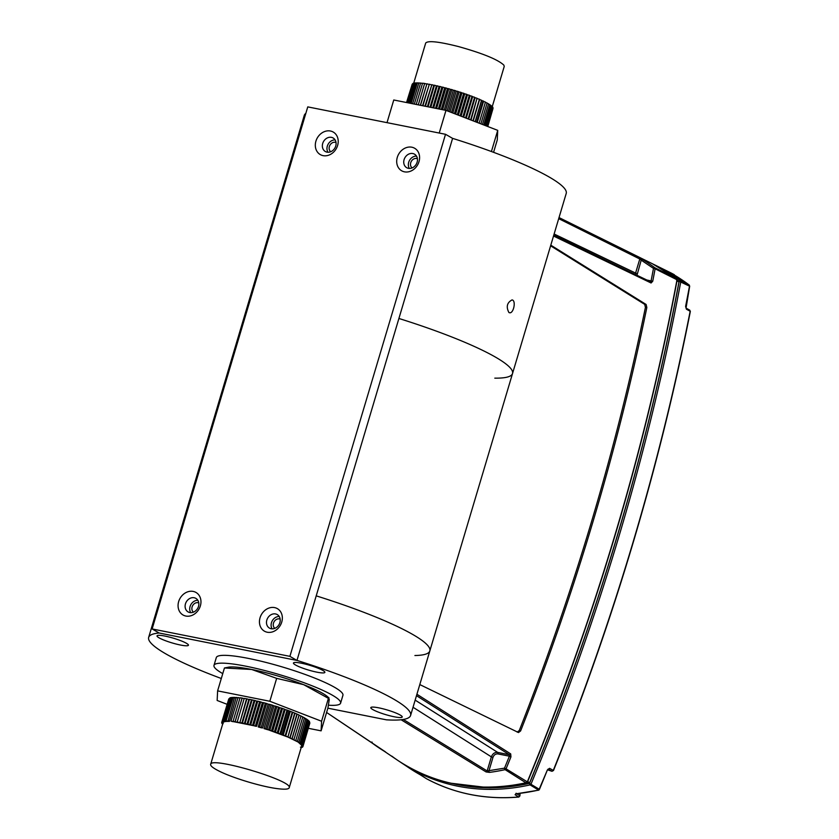 <?xml version="1.0" encoding="UTF-8"?>
<svg xmlns="http://www.w3.org/2000/svg" width="839" height="839" viewBox="0 0 839 839"><rect width="100%" height="100%" fill="white"/><g stroke="black" fill="none" stroke-linecap="round" stroke-linejoin="round"><path stroke-width="1.26" d="M159.169 633.005A136.663 20.388 -163.4 0 0 148.66 637.388L167.905 572.838A136.663 20.388 -163.4 0 1 169.457 570.845A136.663 20.388 -163.4 0 0 167.905 572.838L250.599 295.454A136.663 20.388 -163.4 0 1 252.151 293.461A136.663 20.388 -163.4 0 0 250.599 295.454L304.284 115.352A136.663 20.388 -163.4 0 1 305.836 113.359M414.906 655.521A136.663 20.388 -163.4 0 0 429.83 650.917A136.663 20.388 -163.4 0 0 316.219 595.858L296.975 660.408A136.663 20.388 -163.4 0 1 410.586 715.478L429.83 650.917A136.663 20.388 -163.4 0 0 316.219 595.858L452.599 138.372L296.964 660.429L159.211 633.026L152.132 628.946L289.895 656.35L296.964 660.429M429.83 650.917L512.524 373.544A136.663 20.388 -163.4 0 0 398.903 318.474A136.663 20.388 -163.4 0 1 512.524 373.544A136.663 20.388 -163.4 0 1 494.8 378.148M222.755 673.623A66.061 9.858 16.6 0 1 213.987 665.39L216.326 657.556A66.061 9.858 16.6 0 1 264.83 662.139A66.061 9.858 16.6 0 1 334.751 687.403A66.061 9.858 16.6 0 1 342.931 695.3L340.603 703.134A66.061 9.858 16.6 0 1 328.458 705.2M327.871 708.179L386.422 719.831A136.663 20.388 -163.4 0 0 410.586 715.478M148.66 637.388A136.663 20.388 -163.4 0 0 221.307 678.499M372.841 709.595A16.392 2.444 16.6 0 1 370.817 707.634A16.392 2.444 16.6 0 1 387.219 709.972A16.392 2.444 16.6 0 1 402.227 716.999A16.392 2.444 16.6 0 1 390.198 715.866A16.392 2.444 16.6 0 1 372.841 709.595M159.053 637.829A16.392 2.444 16.6 0 1 157.029 635.868A16.392 2.444 16.6 0 1 173.432 638.206A16.392 2.444 16.6 0 1 188.439 645.233A16.392 2.444 16.6 0 1 176.4 644.1A16.392 2.444 16.6 0 1 159.053 637.829M295.485 664.97A16.392 2.444 16.6 0 1 293.451 663.009A16.392 2.444 16.6 0 1 309.864 665.348A16.392 2.444 16.6 0 1 324.871 672.375A16.392 2.444 16.6 0 1 312.832 671.242A16.392 2.444 16.6 0 1 295.485 664.97M213.987 665.39A66.061 9.858 16.6 0 1 262.502 669.962A66.061 9.858 16.6 0 1 332.422 695.227A66.061 9.858 16.6 0 1 340.603 703.134M280.153 619.109A5.359 4.489 -60 0 0 273.493 623.104A5.359 4.489 -60 0 0 274.835 628.338M198.77 602.916A5.359 4.489 -60 0 0 192.11 606.912A5.359 4.489 -60 0 0 193.452 612.145M197.836 600.304A7.803 6.534 -60 0 0 190.075 606.513A7.803 6.534 -60 0 0 190.715 612.648M279.219 616.497A7.803 6.534 -60 0 0 271.458 622.695A7.803 6.534 -60 0 0 272.098 628.841M416.469 156.096A7.803 6.534 -60 0 0 408.708 162.305A7.803 6.534 -60 0 0 409.348 168.44M335.097 139.903A7.803 6.534 -60 0 0 327.325 146.112A7.803 6.534 -60 0 0 327.965 152.247M289.895 656.35L445.519 134.292L307.766 106.889L152.132 628.946M445.519 134.292L452.599 138.372A136.663 20.388 -163.4 0 1 566.22 193.442L512.524 373.544M185.461 603.849A7.803 6.534 120 0 1 195.875 598.385A7.803 6.534 120 0 1 197.637 608.411A7.803 6.534 120 0 1 188.072 611.904A7.803 6.534 120 0 1 185.461 603.849M266.844 620.042A7.803 6.534 120 0 1 277.258 614.578A7.803 6.534 120 0 1 279.02 624.604A7.803 6.534 120 0 1 269.455 628.096A7.803 6.534 120 0 1 266.844 620.042M404.094 159.641A7.803 6.534 120 0 1 414.508 154.177A7.803 6.534 120 0 1 416.27 164.203A7.803 6.534 120 0 1 406.705 167.695A7.803 6.534 120 0 1 404.094 159.641M322.711 143.448A7.803 6.534 120 0 1 333.125 137.984A7.803 6.534 120 0 1 334.887 148.01A7.803 6.534 120 0 1 325.322 151.502A7.803 6.534 120 0 1 322.711 143.448M178.665 601.563A13.005 10.897 -60 0 0 191.753 615.48A13.005 10.897 -60 0 0 198.119 594.138A13.005 10.897 -60 0 0 178.665 601.563M260.048 617.756A13.005 10.897 -60 0 0 273.136 631.662A13.005 10.897 -60 0 0 279.502 610.32A13.005 10.897 -60 0 0 260.048 617.756M397.298 157.354A13.005 10.897 -60 0 0 410.386 171.271A13.005 10.897 -60 0 0 416.752 149.929A13.005 10.897 -60 0 0 397.298 157.354M315.915 141.162A13.005 10.897 -60 0 0 329.003 155.079A13.005 10.897 -60 0 0 335.369 133.737A13.005 10.897 -60 0 0 315.915 141.162M385.541 751.922A1.238 1.059 123.8 0 1 385.489 751.901L326.591 712.468L384.776 751.555A217.175 181.916 120 0 1 379.06 747.927A217.175 181.916 120 0 1 372.422 743.249L372.401 743.239A1.238 0.671 -53.3 0 1 372.401 743.239L372.055 742.169M558.973 217.721L642.401 259.398A217.175 181.916 120 0 1 654.756 267.704L655.123 268.784L653.487 268.396A1.238 0.671 -53.3 0 1 654.756 267.704L676.255 278.412A218.685 183.175 -60 0 0 652.343 263.729L676.318 278.443A1.238 0.671 126.8 0 0 676.255 278.412M371.929 742.022L372.401 743.239A1.238 0.671 -53.3 0 1 372.264 743.05M391.74 756.086A218.685 183.175 -60 0 0 398.661 760.973A218.685 183.175 -60 0 0 525.896 782.777L505.12 769.657A1.238 0.535 -102.3 0 1 504.501 768.157L487.165 770.957L403.318 719.453M526.378 782.661L527.301 781.843L506.053 768.828L505.12 769.657A217.175 181.916 120 0 1 489.473 772.383L486.085 771.932L401.115 719.757M527.301 781.843L527.532 781.34A2215.306 1855.595 -60 0 0 676.895 280.31L676.821 278.894M642.401 259.398A1.238 0.682 121.1 0 0 641.206 260.142L653.487 268.396L651.106 280.855L650.351 281.736A1.238 1.017 -64.3 0 1 650.561 281.81L553.761 235.214M639.37 257.72A1.238 1.017 116.5 0 1 639.79 258.999L641.206 260.142L636.979 275.276M486.085 771.932A1.238 1.007 -58.5 0 0 487.165 770.957L491.36 756.862L492.965 757.397C493.951 754.88 495.608 753.716 497.936 753.915L509.399 756.191L504.501 768.157L506.053 768.828A2213.796 1854.337 120 0 0 510.951 756.862L509.399 756.191L509.346 754.722A1.238 1.007 122.5 0 0 510.689 753.894L510.951 756.862M489.473 772.383A1.238 0.566 -97.4 0 1 488.948 770.873L492.965 757.397M677.157 279.869A217.668 182.325 120 0 1 678.573 280.918L678.94 281.998A2214.289 1854.746 120 0 1 529.671 782.693L528.738 783.521A217.668 182.325 120 0 1 453.542 783.783M676.979 279.765L655.123 268.784A2213.796 1854.337 120 0 1 652.732 281.254L651.074 282.984L553.52 236.032M550.793 245.166L646.114 304.473L646.838 307.514A2213.754 1854.305 120 0 1 520.61 730.926L518.502 732.541L419.804 684.572M416.92 694.252L510.689 753.894M676.318 279.523L678.573 280.918M528.738 783.521L526.441 782.242M527.374 781.413L529.671 782.693M678.94 281.998L676.674 280.604M416.49 695.678L509.346 754.722L497.726 752.415C494.758 752.164 492.64 753.653 491.36 756.862L413.04 707.267M517.181 732.111L519.289 730.496A2212.107 1852.921 -60 0 0 645.422 307.399L644.698 304.368L550.604 245.817M651.074 282.984A1.238 1.017 -64.3 0 0 650.561 281.81M652.732 281.254L646.817 280.006M635.343 274.479L635.584 273.084L554.118 234.008M227.117 704.32L217.154 700.471L217.616 690.875L224.443 667.98L228.9 667.099A54.189 8.086 16.6 0 1 251.658 669.47A54.189 8.086 16.6 0 1 303.634 684.655A54.189 8.086 16.6 0 1 327.179 696.401L329.077 698.006L328.406 698.352L329.276 699.443L327.934 707.948L321.106 730.842L308.353 728.304M224.443 667.98L251.658 669.47L276.66 678.363L303.634 684.655L328.406 698.352L321.578 721.246L321.106 730.842M217.616 690.875L269.833 701.268L276.66 678.363M269.833 701.268L321.578 721.246M491.413 151.534L497.726 130.36L445.981 110.37L439.227 133.044M445.981 110.37L393.764 99.988L387.01 122.651M493.573 152.331L497.265 139.956L497.726 130.36M539.058 789.835A1.238 0.535 -102.7 0 1 538.806 790.139A1.238 0.535 -102.7 0 1 538.575 790.076L530.101 784.895A1.238 0.535 -102.6 0 1 529.482 783.406C597.064 619.56 646.963 452.19 679.171 281.296L677.167 279.817M450.994 783.227L489.924 787.863L529.482 783.406L539.446 789.373M689.469 310.011L686.029 308.091A1.238 1.017 118.7 0 1 686.428 309.213L685.599 306.424M552.125 771.282A1.238 0.671 -71.7 0 1 551.936 771.272A1.238 0.671 -71.7 0 1 551.873 771.24L553.478 770.548C613.865 620.451 659.485 467.407 690.34 311.426L689.354 310M547.406 769.908A2216.271 1856.413 120 0 1 539.498 789.258L538.575 790.076A219.556 183.898 120 0 1 516.111 793.746A1.238 0.577 84.3 0 0 516.321 793.809L538.806 790.139L547.406 769.908L549.566 768.314A1.238 1.017 119.4 0 1 548.203 769.153L551.936 771.272L553.237 770.527M686.029 308.091L689.679 286.235L679.171 281.296A1.238 0.671 -53 0 1 680.439 280.604L689.155 284.987A1.238 0.671 -52.9 0 1 689.207 285.019L689.207 285.019A1.238 0.671 -52.9 0 1 689.322 285.155M674.629 276.283L674.294 274.689A1.238 0.671 -61.6 0 1 674.304 274.699L674.304 274.699A1.238 0.671 -61.6 0 1 674.336 274.71M674.797 276.388L674.304 274.699L669.228 272.067A219.902 184.192 120 0 1 674.294 274.689L670.655 272.885A1.238 1.038 116.3 0 1 670.896 273.084M516.184 793.82A1.238 1.028 123 0 1 515.094 794.711L518.586 796.987L519.698 796.075M519.1 796.819A1.238 0.587 -95 0 1 518.796 797.05L518.796 797.05A1.238 0.587 -95 0 1 518.586 796.987A219.902 184.192 120 0 1 426.338 778.634A1.238 0.671 118.4 0 0 426.369 778.655L426.369 778.655A1.238 0.671 118.4 0 0 426.401 778.665M426.212 778.55L420.014 774.638A1.238 0.682 -60.8 0 1 419.993 774.628L422.95 776.379A1.238 1.038 123.6 0 1 422.887 776.337L422.887 776.337A1.238 1.038 123.6 0 1 422.825 776.306M520.075 793.39L519.928 795.896L518.796 797.05C485.341 799.85 454.528 793.715 426.369 778.655L422.95 776.379M516.111 793.746L515.094 794.711M670.655 272.885L671.263 273.294A219.556 183.898 120 0 1 689.155 284.987L689.511 286.068A2216.271 1856.413 120 0 1 685.652 306.151M669.228 272.067L653.78 264.442A218.948 183.405 120 0 1 655.972 265.512A218.948 183.405 120 0 1 680.439 280.604L680.796 281.684A2215.673 1855.91 120 0 1 531.035 784.077L530.101 784.895A218.948 183.405 120 0 1 402.017 763.217A218.948 183.405 120 0 1 400.098 761.917L409.82 768.409A219.556 183.898 120 0 0 419.993 774.628M228.795 698.887L221.706 722.484L222.954 723.082M229.844 698.174L222.293 721.687L223.373 722.274L221.884 722.054L229.404 698.52M232.539 697.922L230.798 697.566L223.761 721.173L224.579 721.708L222.912 721.393L229.949 697.786L231.616 698.1M234.962 697.765L233.106 697.335L226.069 720.953L226.614 721.414L224.81 721.026L231.847 697.419L233.651 697.807M238.14 697.901L236.199 697.408L229.425 721.414L227.925 721.383L234.553 697.335L236.462 697.807M242.177 698.058L244.17 698.635L237.122 722.243L235.14 721.666L242.177 698.058L240.027 697.765L232.959 721.687L230.987 721.162L238.024 697.555L239.996 698.079M244.17 698.635L237.122 722.243M246.928 698.845L248.879 699.464L241.842 723.071L239.891 722.452L246.928 698.845L244.485 698.415M248.879 699.464L249.487 699.327L242.45 722.935L241.842 723.071M254.93 700.502L256.765 701.163L249.728 724.77L247.893 724.109L254.93 700.502L249.487 699.327M256.765 701.163L257.772 701.173L250.735 724.781L249.728 724.77M260.688 701.897L262.387 702.558L255.35 726.165L253.651 725.504L260.688 701.897L257.772 701.173M262.387 702.558L263.645 702.673L256.598 726.28L230.987 721.162M266.624 703.491L268.165 704.141L261.128 727.749L258.234 726.941L259.587 727.098L266.624 703.491L263.645 702.673M268.165 704.141L269.634 704.351L262.597 727.958L259.587 727.098M272.633 705.242L273.975 705.872L266.928 729.479L264.033 728.598L265.596 728.85L272.633 705.242L269.634 704.351M273.975 705.872L275.612 706.165L268.574 729.773L265.596 728.85M278.558 707.12L279.67 707.707L272.633 731.314L271.521 730.727L278.558 707.12L275.612 706.165M279.67 707.707L281.464 708.095L274.426 731.702L272.633 731.314M284.295 709.081L285.145 709.616L278.118 733.223L277.258 732.688L284.295 709.081L281.464 708.095M285.145 709.616L287.043 710.067L280.006 733.685L278.108 733.223L285.145 709.616M289.696 711.073L292.245 712.07L285.197 735.677L283.236 735.153L282.659 734.681L289.696 711.073L287.043 710.067M305.281 718.719L307.084 719.38L300.047 742.987L287.913 737.072L294.657 713.066L292.245 712.07M294.657 713.066L296.933 714.041L289.895 737.649L292.035 738.939L299.072 715.331L301.033 715.95L293.849 739.83L297.405 741.351L301.337 745.042L302.449 745.095L300.215 743.784L301.065 743.742L308.102 720.135L306.371 719.474M292.024 738.614L299.062 715.006L296.933 714.041M295.789 740.47L302.827 716.863L300.886 716.223M302.543 717.093L304.442 717.744L297.405 741.351M298.82 742.19L305.857 718.583L304.012 717.922M307.252 720.177L308.899 720.837L301.862 744.445M302.449 745.095L309.486 721.488L307.923 720.837M309.381 721.865L302.816 745.682L301.337 745.042L302.816 745.682M301.442 746.479L302.952 746.217L309.727 722.484M309.864 723.04L302.879 746.679L301.505 746.49L302.711 746.658M222.115 723.155L222.723 723.858M222.807 723.606L221.999 723.543M222.954 723.103L221.863 722.568M221.737 722.987L222.838 723.48M221.884 722.054L223.09 722.662L221.706 722.484M222.912 721.393L223.866 721.96L222.293 721.687M224.81 721.026L225.502 721.53L223.761 721.173M226.069 720.953L227.925 721.383L226.614 721.414C223.751 721.603 222.597 722.337 223.164 723.627M229.162 721.016L227.516 720.942M301.327 747.664L300.446 747.119M235.14 721.666L232.99 721.372M234.962 721.939L242.01 698.321M302.187 747.014L301.274 747.266M302.061 747.402L301.348 747.004M301.39 746.888L302.585 747.077M239.891 722.452L246.467 699.013M239.419 722.631L237.447 722.022M302.879 746.679L301.589 745.577L302.952 746.217M247.893 724.109L244.38 723.575L251.417 699.967M244.38 723.575L242.45 722.935M245.124 723.491L252.161 699.883M247.012 724.141L254.049 700.534M253.651 725.504L252.518 725.441L259.555 701.834M252.518 725.441L250.735 724.781M301.065 743.742L300.047 742.987M256.598 726.28L255.35 726.165M258.234 726.941L265.271 703.334M262.597 727.958L261.128 727.749M264.033 728.598L271.07 704.991M293.996 739.558L292.035 738.939M271.521 730.727L266.928 729.479M276.839 706.784L269.801 730.391L268.574 729.773M297.09 714.409L290.053 738.016M289.895 737.649L287.913 737.072L294.95 713.465M277.258 732.688L275.412 732.269L282.449 708.661M275.412 732.269L274.426 731.702M292.675 712.51L285.638 736.118L285.197 735.677M287.62 736.673L285.638 736.118M283.236 735.153L290.273 711.545M282.659 734.681L280.729 734.188L287.767 710.581L280.729 734.188L280.006 733.685M269.801 730.391L287.913 737.072M276.199 788.482C260.761 786.363 233.724 778.225 220.217 771.639C213.515 768.398 210.327 765.976 210.641 764.392C210.474 756.107 293.87 780.973 289.182 787.8C288.532 789.384 284.201 789.604 276.199 788.482M454.423 113.632L460.789 92.3L459.09 91.975L452.819 113.013M449.987 111.923L456.206 91.073L457.821 91.357L451.518 112.51M457.821 91.357L459.09 91.975M460.789 92.3L461.932 92.898L455.619 114.094M461.932 92.898L463.705 93.265L457.297 114.744M448.592 111.377L454.832 90.444L456.206 91.073M463.705 93.265L464.733 93.842L458.377 115.163M444.24 110.024L450.396 89.374L451.833 89.563L453.301 90.203L447.156 110.832M453.301 90.203L454.832 90.444M460.118 115.834L466.557 94.251L464.733 93.842M451.833 89.563L445.645 110.308M466.557 94.251L467.459 94.797L461.072 116.202M467.459 94.797L469.337 95.247L462.876 116.904M442.573 109.699L448.834 88.714L450.396 89.374M469.337 95.247L470.102 95.761L463.705 117.219M439.584 109.101L445.897 87.927L447.502 88.567L441.272 109.437M447.502 88.567L448.834 88.714M465.561 117.932L472.021 96.244L470.102 95.761M472.021 96.244L472.651 96.726L466.253 118.205M435.546 108.294L441.859 87.12L442.95 87.162L444.68 87.822L438.409 108.871M444.68 87.822L445.897 87.927M472.651 96.726L474.601 97.24L468.141 118.928M442.95 87.162L436.584 108.504M468.697 119.148L475.094 97.702L477.066 98.236L471.036 120.05M470.616 119.883L477.066 98.236M433.658 107.927L440.056 86.459L441.859 87.12M430.04 107.203L436.406 85.851L437.234 85.809L439.091 86.459L432.746 107.738M439.091 86.459L440.056 86.459M477.412 98.656L479.394 99.222L472.965 120.795M437.234 85.809L430.816 107.361M479.394 99.222L481.628 100.533L475.314 121.707M428.058 106.805L434.497 85.211L436.406 85.851M473.248 120.9L479.593 99.6L473.248 120.9M427.429 106.679L433.794 85.305L434.497 85.211M475.178 121.655L481.576 100.187M433.794 85.305L431.865 84.676L425.415 106.28M424.933 106.186L431.865 84.676M475.325 121.707L481.628 100.533L483.6 101.141L477.244 122.452M422.898 105.777L429.337 84.204L431.298 84.812M422.552 105.714L429.337 84.204M428.918 84.393L426.936 83.795L420.517 105.305M420.329 105.274L426.936 83.795M479.153 123.186L485.445 102.064L483.505 101.435M418.294 104.865L424.67 83.46L426.652 84.036M416.228 104.456L422.562 83.197L424.67 83.46M424.544 83.743L418.252 104.854M485.362 102.358L487.123 102.956L480.883 123.857M482.446 124.455L488.602 103.805L487.029 103.26M414.34 104.078L420.622 82.998L422.478 83.491M488.508 104.12L489.892 104.623L483.82 124.99M420.528 83.302L418.85 82.872L412.631 103.742M484.994 125.441L490.972 105.389L489.787 104.948M490.867 105.724L491.843 106.113L485.97 125.819M411.12 103.438L417.266 82.83L418.755 83.187M486.735 126.112L492.503 106.773L491.738 106.469M409.81 103.176L415.871 82.851L417.172 83.145M491.444 106.742L492.944 107.392L487.291 126.332M487.637 126.458L492.829 107.78M408.719 102.956L414.686 82.956L415.777 83.187M493.038 108.367L487.774 126.511M414.581 83.302L413.7 83.134L407.838 102.788M407.177 102.652L412.924 83.376L413.596 83.491M412.809 83.764L406.747 102.568M406.537 102.526L412.243 84.11M492.241 106.668L504.239 66.438L503.851 65.117C497.905 59.559 482.792 53.381 458.514 46.575C438.881 41.614 427.942 40.429 425.698 43.03L413.732 83.134M508.916 312.517L509.483 312.727C513.531 313.954 516.394 300.372 512.031 299.922C507.018 302.627 505.98 306.833 508.916 312.517M336.019 142.494A5.359 4.489 -60 0 0 329.937 145.157A5.359 4.489 -60 0 0 330.723 151.733M417.403 158.686A5.359 4.489 -60 0 0 411.32 161.34A5.359 4.489 -60 0 0 412.106 167.926M525.896 782.777A1.238 0.535 77.6 0 0 526.126 782.839C478.922 792.687 436.437 785.398 398.661 760.973L372.401 743.239M558.701 218.654L639.79 258.999L635.584 273.084L637.189 273.619M526.126 782.839L527.532 781.34M527.479 781.445L527.71 781.476C595.103 617.986 644.887 450.983 677.063 280.488L676.318 278.443M519.289 730.496L520.61 730.926M645.422 307.399L646.838 307.514M644.698 304.368L646.114 304.473M415.169 700.135L497.726 752.415A1.238 0.65 101.3 0 1 497.936 753.915M551.873 771.24L547.668 769.856L551.936 771.272M519.918 793.411L519.781 795.718L516.772 793.757M516.132 793.222L515.744 793.925L516.321 793.809A1.238 0.577 84.3 0 0 516.52 793.704M686.428 309.213L690.161 311.248A2216.617 1856.697 120 0 1 553.289 770.412L549.566 768.314M689.679 286.235L689.207 285.019L671.284 273.304A1.238 0.682 119.2 0 0 671.263 273.294M284.568 709.249L277.531 732.856M289.077 710.916L282.04 734.524M473.06 120.826L479.457 99.348M482.96 100.942L476.625 122.211M416.469 82.988L410.407 103.302M559.026 217.574L652.343 263.729M420.014 774.638L409.82 768.409M547.584 770.045L548.066 769.111M689.71 310.105L690.34 311.426M671.284 273.304L670.455 272.832M289.182 787.8L301.6 746.175M210.641 764.392L223.059 722.767"/></g></svg>
